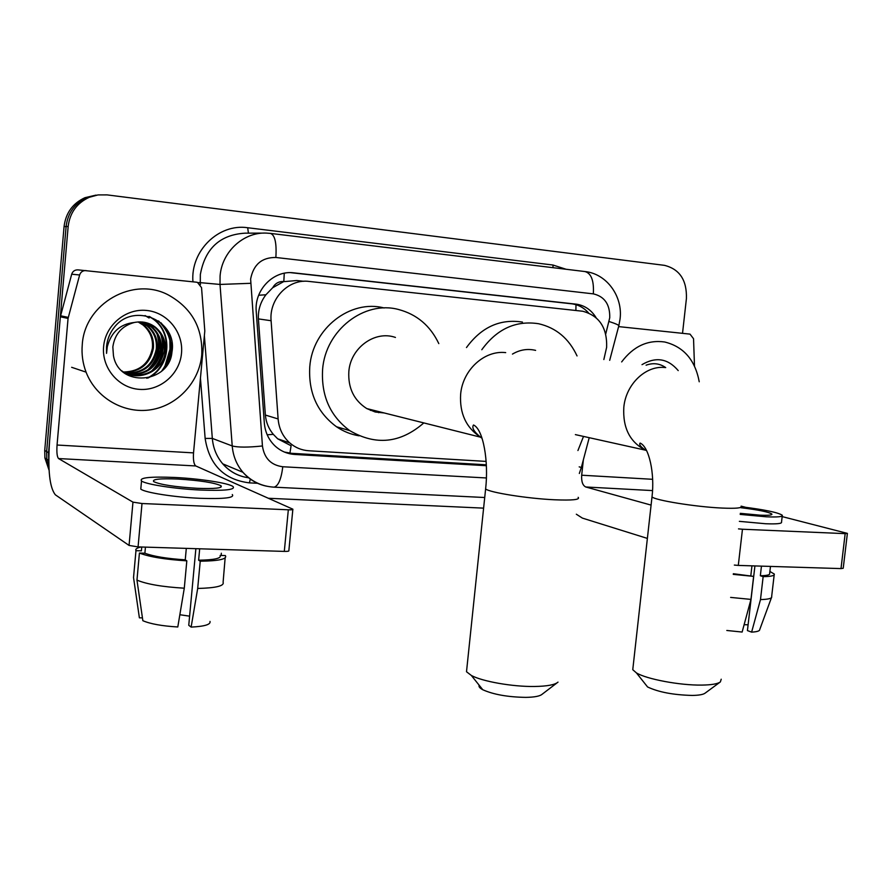 <?xml version="1.0" encoding="UTF-8"?>
<svg xmlns="http://www.w3.org/2000/svg" width="892" height="892" viewBox="0 0 892 892"><rect width="100%" height="100%" fill="white"/><g stroke="black" fill="none" stroke-linecap="round" stroke-linejoin="round"><path stroke-width="1.34" d="M603.851 359.532L606.638 347.3C607.251 327.743 599.268 315.723 582.71 311.241L309.111 281.437C288.718 278.56 268.96 298.787 271.101 320.73L278.114 418.95C278.973 428.673 282.842 436.656 289.744 442.9C295.263 447.65 301.619 450.27 308.799 450.761L486.14 461.409M272.707 287.703L283.812 281.538C278.951 281.248 275.249 283.31 272.707 287.703L265.928 294.761C260.497 301.931 257.989 309.981 258.401 318.901L265.37 415.048C266.028 422.295 268.67 428.729 273.309 434.348L277.68 438.808L291.093 445.755L289.822 453.772M303.782 281.303L296.69 280.534L284.403 281.604M577.938 450.527L583.513 436.422M596.068 317.63C591.351 310.048 584.896 305.577 576.711 304.217L293.903 272.863C273.666 269.975 254.086 289.9 256.238 311.598L264.333 423.109C265.147 432.341 268.76 440.012 275.193 446.112C280.79 451.162 287.313 453.939 294.75 454.452L486.396 465.713M290.692 272.662L572.374 303.882C578.674 304.863 584.048 307.863 588.508 312.88M169.982 349.318L164.596 367.27L169.982 349.318L169.87 339.763L169.982 349.318M48.77 460.484L48.569 452.712L68.16 226.468C69.866 212.731 76.902 203.008 89.245 197.299L97.986 194.924L107.085 194.891L664.462 265.348C679.659 269.15 686.974 280.211 686.416 298.552L682.525 333.329M483.609 508.139L268.414 498.271M49.082 470.274L44.901 457.975L44.723 450.449L64.068 226.568L66.108 226.523C67.803 212.853 74.805 203.175 87.093 197.489L98.198 194.902L87.093 197.489C74.805 203.175 67.803 212.853 66.108 226.523L46.64 451.575L66.108 226.523L68.16 226.468M48.926 467.174L46.819 459.135L46.64 451.575L46.819 459.135L48.926 467.174M168.142 331.389L169.279 335.961L168.142 331.389M486.352 464.81L291.561 453.314L284.448 452.066M169.959 359.365L171.855 349.753L171.966 342.617M64.068 226.568C65.763 212.965 72.72 203.343 84.952 197.69L96.001 195.114M621.657 361.918C633.443 346.286 647.782 339.64 664.674 341.993C683.606 346.653 695.124 359.911 699.239 381.776M642.006 364.65C655.865 356.488 667.93 358.473 678.221 370.604M665.711 367.604C659.667 363.423 653.122 362.62 646.087 365.196M618.602 326.606L690.018 334.121L693.541 338.726L694.489 366.021M576.332 514.216L582.398 518.107L647.38 538.411M847.378 533.483L843.219 568.249L841 568.594L845.17 533.639L847.389 533.394L782.161 516.602M738.498 528.878L742.467 529.235L738.297 565.417L841 568.594M738.297 565.417L734.339 565.071M742.467 529.235L845.17 533.639M745.567 507.28L741.118 506.143M651.082 505.095L585.776 486.987C582.677 485.482 581.316 481.557 581.684 475.213L583.346 459.904M740.293 513.346L760.051 515.175C768.425 515.531 772.361 515.152 771.881 514.06C768.703 511.952 758.39 509.834 740.94 507.715M754.922 565.929L747.429 630.588L751.621 632.127L760.486 599.591L763.151 576.645L760.341 575.753L761.456 566.13M744.842 622.047L744.14 624.623M733.347 573.734L753.628 576.377L750.964 599.402L742.133 632.049L726.813 630.477M751.956 565.84L750.841 575.496M739.368 521.352L765.526 523.738C776.843 524.184 782.173 523.626 781.526 522.088L782.239 515.933M740.17 514.405L766.328 516.803C777.646 517.271 782.975 516.758 782.317 515.275C778.181 512.476 764.522 509.644 741.363 506.779M733.269 574.37L753.628 576.377M730.626 597.406L750.964 599.402M744.53 624.723L748.109 624.768M760.341 575.753C767.087 575.619 770.186 574.861 769.651 573.467L770.476 566.409M763.151 576.645C771.179 576.522 774.892 575.652 774.278 574.035L769.885 571.46M760.486 599.591C768.023 599.391 771.77 598.499 771.736 596.904M751.621 632.127C756.996 631.826 759.683 631.001 759.705 629.663L771.457 597.662M720.078 682.135L705.093 693.162C703.197 694.567 698.927 695.325 692.27 695.437C673.438 694.968 658.541 692.147 647.581 686.963L644.838 683.517M633.019 667.316L632.763 669.702L636.409 672.891C646.41 679.113 680.027 685.457 701.781 685.089C711.515 684.956 717.703 683.896 720.368 681.923L721.215 679.213M535.613 350.378C527.651 348.46 519.924 349.697 512.454 354.091M481.803 349.731C496.944 328.914 515.877 320.25 538.601 323.729C556.106 327.765 568.918 338.492 577.046 355.93M466.483 347.546C481.379 327.141 500.033 318.645 522.456 322.079M481.959 438.184L480.353 437.136M556.965 682.926L542.146 694.244C539.939 696.173 534.509 697.221 525.856 697.377C507.882 697.087 493.521 694.545 482.784 689.75C479.74 688.1 478.525 686.584 479.138 685.19M466.873 668.264L466.505 671.743L471.355 675.467C482.338 681.466 512.621 686.807 534.419 686.483C547.075 686.294 554.947 684.833 558.013 682.124M395.446 337.444C375.03 330.107 350.556 347.724 348.839 371.518C347.947 387.987 353.923 400.341 366.779 408.581L375.231 412.004L384.251 412.974M423.812 422.92C400.463 443.257 375.766 445.81 349.709 430.602C330.096 416.062 321.064 395.635 322.614 369.321C325.502 330.085 364.36 300.158 398.557 309.502C416.898 314.397 430.312 325.758 438.808 343.61M359.142 435.831C351.002 434.493 343.453 431.46 336.496 426.755C317.184 412.483 308.275 392.447 309.78 366.645C312.579 328.323 350.545 299.032 384.151 307.974M379.78 411.848L378.676 412.684M371.574 409.785L370.481 410.42M86.067 270.577C82.844 270.477 80.693 271.937 79.633 274.981L68.06 318.433L60.344 316.794L71.694 274.201C72.731 271.224 74.839 269.774 78.017 269.875L196.363 282.184L197.489 282.418L201.547 287.637L204.803 330.988L193.531 452.88C193.085 459.993 193.832 464.353 195.794 465.958L292.866 509.187C293.256 509.7 291.74 509.901 288.328 509.789L142.006 503.523L138.07 546.896L284.303 551.401L288.328 509.789M60.344 316.794L49.595 440.904C47.655 469.75 49.595 487.734 55.393 494.837L129.061 545.425L132.964 502.14L58.549 458.555C57.066 456.916 56.575 452.4 57.055 445.03L68.06 318.433M292.832 509.533L288.863 550.598C289.242 551.2 287.715 551.468 284.303 551.401M138.07 546.896L129.061 545.425M132.964 502.14L142.006 503.523M197.132 488.314C214.95 488.961 222.911 488.102 221.004 485.75C214.459 482.695 200.165 480.465 178.121 479.06C159.991 478.335 151.863 479.205 153.725 481.647C160.393 484.702 174.854 486.921 197.132 488.314M195.872 548.68L188.758 625.292L191.122 627.098L197.69 588.452L200.232 561.213L198.626 560.209L199.685 548.792M189.606 616.16L179.85 614.733M141.494 549.65L141.393 550.832L135.963 550.676L133.532 577.537L139.386 617.833L142.441 617.866M141.739 547.008L141.393 550.832M136.967 580.112C146.689 584.204 162.467 586.891 184.287 588.196L177.798 626.976C162.01 626.028 150.369 623.932 142.854 620.698L136.967 580.112L139.42 553.051L144.883 553.218L145.441 547.119M144.883 553.218C153.413 556.418 166.86 558.626 185.246 559.841L186.818 560.845L184.287 588.196M186.305 548.379L185.246 559.841M140.992 486.876L140.791 489.117C144.995 492.618 174.486 497.245 199.942 498.305C224.104 499.096 234.886 497.836 232.288 494.547M174.854 477.465C150.112 476.462 139.007 477.644 141.527 480.989C145.742 484.367 175.245 488.939 200.7 490.054C224.873 490.912 235.655 489.753 233.046 486.575C228.865 483.13 200.076 478.67 174.854 477.465M141.036 546.986C136.833 547.933 135.149 549.171 135.963 550.676M139.42 553.051C149.176 556.864 164.975 559.462 186.818 560.845M221.149 555.437L221.35 553.218M198.626 560.209C214.392 559.942 221.573 558.347 220.146 555.415L225.364 555.56C227.482 559.061 219.097 560.945 200.232 561.213M197.69 588.452C215.953 587.995 224.427 585.944 223.1 582.298L225.141 557.913M191.122 627.098C204.591 626.407 210.88 624.523 209.999 621.412M82.254 344.814C84.539 303.313 133.41 276.007 168.555 295.074C191.891 308.175 202.952 328.144 201.737 354.971C199.295 381.966 177.753 405.459 150.993 409.74C124.278 414.156 96.046 398.2 86.078 372.142C82.744 363.356 81.462 354.247 82.254 344.814M128.961 374.417C148.072 377.227 159.846 369.411 164.284 350.946C165.087 341.357 161.898 333.452 154.706 327.241L144.002 322.213M121.68 370.771C137.948 383.114 163.827 371.117 165.299 351.192C166.113 341.58 162.913 333.664 155.71 327.442C149.533 322.614 142.386 320.964 134.268 322.48C121.903 325.903 114.756 334.043 112.838 346.91L113.44 355.562C118.87 388.265 169.491 383.549 171.944 352.117C177.887 320.93 134.447 301.953 114.7 326.807C109.961 332.627 107.23 339.261 106.516 346.72L106.538 353.377L107.296 346.743C111.199 332.08 120.197 323.997 134.268 322.48M127.121 373.748C145.229 375.342 156.278 367.426 160.259 349.987C161.051 340.476 157.873 332.638 150.737 326.483L142.029 321.956M127.578 373.926C145.942 375.811 157.17 367.917 161.262 350.233C162.054 340.699 158.876 332.839 151.718 326.673L142.519 322.012M125.337 372.945C142.408 373.447 152.722 365.486 156.301 349.051C157.081 339.618 153.926 331.835 146.834 325.725L140.055 321.867M125.772 373.157C143.11 373.926 153.614 365.965 157.282 349.285C158.074 339.83 154.907 332.036 147.804 325.915L140.546 321.878M123.62 372.02C139.598 371.551 149.198 363.59 152.409 348.125C153.179 338.759 150.046 331.055 142.988 324.989L138.082 321.934M124.044 372.254C140.3 372.02 150.079 364.059 153.368 348.359C154.149 338.971 151.004 331.244 143.946 325.167L138.572 321.9M181.5 353.254C179.738 374.116 160.237 391.03 139.431 389.369C118.591 388.031 101.565 368.006 103.606 346.631C105.334 325.223 125.694 308.242 146.533 310.449C167.395 312.334 183.574 332.415 181.5 353.254M149.889 368.452C158.274 358.662 160.995 347.791 158.029 335.838M153.446 369.857C162.232 359.81 165.031 348.616 161.853 336.251M149.064 318.009L145.061 315.556M148.039 378.018C170.952 366.958 173.405 332.259 152.978 318.7L149.7 316.638M164.83 367.805C174.375 351.771 173.093 336.763 160.995 322.781M147.816 369.924C157.973 359.298 161.006 347.222 156.925 333.697M151.384 371.273C161.92 360.424 165.031 348.058 160.727 334.166M146.767 378.275C170.216 367.705 173.238 332.337 152.487 318.611L148.975 316.415M161.764 370.949C174.52 353.065 173.449 336.395 158.531 320.919M258.658 295.241L265.928 294.761M575.886 310.472L575.998 304.116M267.187 434.794L273.309 434.348M283.812 281.538L284.269 273.242M265.37 415.048L278.114 418.95M258.401 318.901L271.101 320.73M571.582 303.782L575.92 304.116M605.735 333.965L609.738 317.753C610.061 304.473 604.598 296.512 593.336 293.869L275.862 257.476C261.847 257.342 253.428 264.545 250.619 279.073L262.438 445.967C264.255 458.276 271.034 465.2 282.786 466.75L486.43 477.967M620.074 318.946C622.995 296.478 606.75 273.666 584.918 271.547C591.284 273.264 594.083 280.712 593.336 293.869M266.786 486.229C257.353 484.311 249.403 479.673 242.947 472.303C236.659 464.843 233.08 456.068 232.221 445.955L220.012 284.436L220.079 276.018C221.896 251.789 243.405 232.009 266.229 233.091L270.41 233.392C274.937 234.975 276.754 243.003 275.862 257.476M263.653 233.102L245.01 233.169C219.923 234.763 205.037 248.545 200.343 274.535L200.287 282.652L220.012 284.436L250.574 283.31M192.94 281.816C190.364 250.875 218.707 223.279 247.697 227.739L552.962 265.024L553.029 267.678M552.962 265.024L566.119 269.272M257.532 483.274L249.403 482.873C224.015 479.695 209.263 464.877 205.138 438.418L200.444 378.197M48.569 452.712L44.723 450.449M262.438 445.967C248.11 447.472 238.03 447.472 232.221 445.955L212.318 438.407C213.166 448.152 216.645 456.637 222.755 463.84C229.723 471.701 238.342 476.35 248.589 477.777M198.091 282.641L200.287 282.652L200.432 284.57M204.38 335.615L212.318 438.407L205.138 438.418M250.329 479.093L249.403 482.873M247.697 227.739L248.411 233.158M282.786 466.75C281.259 479.071 278.371 485.884 274.1 487.166L273.331 487.132M579.187 466.862L581.339 467.486L589.222 437.682M609.046 321.488C616.227 323.829 619.472 325.335 618.758 326.015L609.693 360.312M291.561 453.314L294.75 454.452M290.725 272.662L293.903 272.863M585.776 486.987L652.565 490.589M581.684 475.213L652.665 479.305M741.107 506.232C742.4 508.061 736.034 508.663 722.007 508.061C695.749 506.912 654.427 500.211 652.007 496.844L652.13 495.696M665.075 367.537C645.841 365.207 625.928 384.14 623.82 407.231C622.672 427.87 629.908 442.187 645.552 450.192L646.555 450.605M578.161 497.323C580.268 499.698 572.374 500.512 554.467 499.776C527.473 498.572 489.385 492.495 485.616 488.928L485.794 487.255M505.697 352.619C484.445 350.054 462.68 369.901 460.64 394.208C459.492 413.397 466.126 427.725 480.543 437.18L481.881 437.939M58.549 458.555L195.794 465.958M57.055 445.03L193.531 452.88M60.522 315.768L68.238 317.385M79.633 274.981L71.694 274.201M170.439 343.108L170.294 349.385L166.425 364.237M172.29 348.326L171.554 354.247M168.778 332.582L169.971 338.18M277.68 438.808L289.744 442.9M572.374 303.882L576.711 304.217M89.245 197.299L84.952 197.69M48.748 460.305L44.901 457.975M484.724 497.513L274.1 487.166C261.802 486.441 251.421 481.49 242.947 472.303L222.755 463.84C228.887 470.865 236.447 475.336 245.434 477.242M579.332 473.474L581.339 467.486M584.918 271.547L270.789 233.436M620.074 318.979L618.858 325.636M771.647 596.603L774.178 574.905M647.581 686.963L636.409 672.891M575.373 434.616L645.552 450.192C640.679 446.914 638.862 444.539 640.11 443.079C649.053 446.736 654.918 473.596 652.007 496.844L632.763 669.702M482.784 689.75L471.355 675.467M366.779 408.581L480.543 437.18C473.953 431.739 471.612 427.681 473.496 424.993C483.319 429.23 488.816 461.588 485.616 488.928L466.505 671.743M349.709 430.602L336.496 426.755M220.859 487.233L221.004 485.75M140.791 489.117L141.527 480.989M155.71 327.442L154.706 327.241M151.718 326.673L150.737 326.483M147.804 325.915L146.834 325.725M143.946 325.167L142.988 324.989M86.078 372.142L71.65 367.303M170.26 349.385L170.405 342.784M169.915 338.001L168.733 332.493"/></g></svg>
